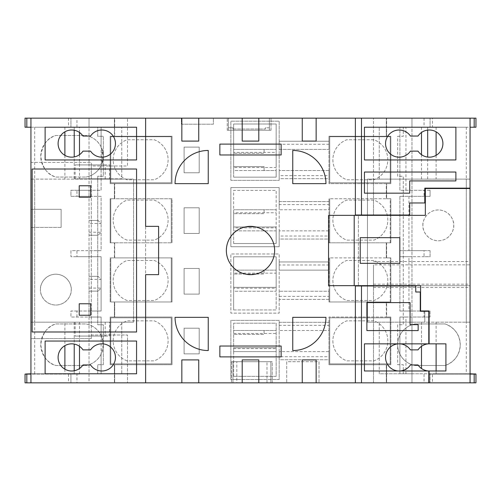 <?xml version="1.0" encoding="UTF-8"?>
<svg xmlns="http://www.w3.org/2000/svg" width="501" height="501" viewBox="0 0 501 501"><rect width="100%" height="100%" fill="white"/><g stroke="black" fill="none" stroke-linecap="round" stroke-linejoin="round"><path stroke-width="0.38" stroke-dasharray="2.5 1.88" d="M410.432 151.133A13.583 13.583 0 0 1 385.557 143.587A13.583 13.583 0 0 1 410.432 136.04L418.028 136.04A13.583 13.583 0 0 1 438.275 133.372A13.583 13.583 0 0 1 438.275 153.794A13.583 13.583 0 0 1 418.028 151.133L410.432 151.133M428.8 370.984L364.434 370.984L364.434 343.843L428.8 343.843A13.583 13.583 0 0 0 418.028 349.867L410.432 349.867A13.583 13.583 0 0 0 385.557 357.413A13.583 13.583 0 0 0 410.432 364.96L418.028 364.96A13.583 13.583 0 0 0 428.8 370.984L428.8 382.845L373.489 382.845L373.489 285.965L415.742 285.965L415.742 292.002L420.264 292.002L420.264 311.278L424.792 311.278L424.792 322.181L424.792 311.278L428.8 311.278L428.8 322.181L373.489 322.181L373.489 285.658M82.972 364.96A13.583 13.583 0 0 1 58.097 357.413A13.583 13.583 0 0 1 82.972 349.867L90.568 349.867A13.583 13.583 0 0 1 110.815 347.206A13.583 13.583 0 0 1 110.815 367.628A13.583 13.583 0 0 1 90.568 364.96L82.972 364.96M58.097 143.587A13.583 13.583 0 0 0 82.972 151.133L90.568 151.133A13.583 13.583 0 0 0 110.815 153.794A13.583 13.583 0 0 0 110.815 133.372A13.583 13.583 0 0 0 90.568 136.04L82.972 136.04A13.583 13.583 0 0 0 58.097 143.587M274.642 250.5A24.142 24.142 0 0 0 250.5 226.358A24.142 24.142 0 0 0 226.358 250.5A24.142 24.142 0 0 0 250.5 274.642A24.142 24.142 0 0 0 274.642 250.5M422.907 225.362C422.287 220.853 426.908 210.157 438.319 209.95C449.729 210.157 454.351 220.853 453.731 225.362C454.351 229.871 449.729 240.568 438.319 240.774C426.908 240.568 422.287 229.871 422.907 225.362A15.412 15.412 0 0 1 438.319 209.95A15.412 15.412 0 0 1 453.731 225.362A15.412 15.412 0 0 1 438.319 240.774A15.412 15.412 0 0 1 422.907 225.362M445.17 365.498C454.632 361.797 459.661 354.871 460.256 344.726A21.85 21.85 0 0 0 445.164 323.947L414.985 323.947A21.123 21.123 0 0 0 414.991 365.498L445.17 365.498A21.85 21.85 0 0 0 460.256 344.726C459.661 334.58 454.626 327.654 445.164 323.947L414.985 323.947C408.183 325.381 403.155 329.163 399.892 335.301A21.123 21.123 0 0 0 399.892 354.144C403.155 360.288 408.183 364.07 414.991 365.498L445.17 365.498M79.496 132.477L79.496 127.21L74.223 127.21L121.749 127.21L34.707 127.21L101.108 127.21L101.108 146.856L103.325 156.274L101.108 165.699L101.108 190.292L70.923 190.292L70.923 196.323L76.96 196.323L76.96 190.292L89.034 190.292L89.034 127.21L101.108 127.21L101.108 146.856C97.845 140.712 92.817 136.93 86.009 135.502L55.83 135.502C47.52 137.681 42.491 144.607 40.744 156.274C42.497 167.948 47.526 174.874 55.836 177.053L86.015 177.053L55.836 177.053A21.85 21.85 0 0 1 55.83 135.502L86.009 135.502A21.123 21.123 0 0 1 86.015 177.053C92.817 175.619 97.845 171.837 101.108 165.699L101.108 190.292L89.034 190.292L89.034 196.323L101.108 196.323L101.108 250.65L89.034 250.65L89.034 256.687L101.108 256.687L101.108 311.015L89.034 311.015L89.034 317.052L101.108 317.052L101.108 335.301C97.845 329.163 92.817 325.381 86.015 323.947L55.836 323.947C47.526 326.126 42.497 333.052 40.744 344.726C42.491 356.393 47.52 363.319 55.83 365.498L86.009 365.498C92.817 364.07 97.845 360.288 101.108 354.144L101.108 373.79L34.707 373.79L34.707 322.181L30.937 322.181L133.548 322.181L64.886 322.181L64.886 345.652M71.248 289.616C71.868 285.107 67.247 274.41 55.836 274.204C44.426 274.41 39.804 285.107 40.424 289.616A15.412 15.412 0 0 1 55.836 274.204A15.412 15.412 0 0 1 71.248 289.616A15.412 15.412 0 0 1 55.836 305.028A15.412 15.412 0 0 1 40.424 289.616C39.804 294.125 44.426 304.821 55.836 305.028C67.247 304.821 71.868 294.125 71.248 289.616M103.325 344.726L101.108 354.144L101.108 335.301L103.325 344.726A21.123 21.123 0 0 1 86.009 365.498L55.83 365.498A21.85 21.85 0 0 1 55.836 323.947L86.015 323.947A21.123 21.123 0 0 1 103.325 344.726M332.896 340.843A21.368 21.368 0 0 0 346.773 360.858L373.94 360.858A21.368 21.368 0 0 0 373.94 320.828L346.773 320.828A21.368 21.368 0 0 0 346.773 360.858L373.94 360.858A21.368 21.368 0 0 0 373.94 320.828L346.773 320.828A21.368 21.368 0 0 0 332.896 340.843M332.896 280.479A21.368 21.368 0 0 0 346.773 300.494L373.94 300.494A21.368 21.368 0 0 0 373.94 260.464L346.773 260.464A21.368 21.368 0 0 0 346.773 300.494L373.94 300.494A21.368 21.368 0 0 0 373.94 260.464L346.773 260.464A21.368 21.368 0 0 0 332.896 280.479M332.896 220.121A21.368 21.368 0 0 0 346.773 240.136L373.94 240.136A21.368 21.368 0 0 0 373.94 200.106L346.773 200.106A21.368 21.368 0 0 0 346.773 240.136L373.94 240.136A21.368 21.368 0 0 0 373.94 200.106L346.773 200.106A21.368 21.368 0 0 0 332.896 220.121M332.896 159.756A21.368 21.368 0 0 0 346.773 179.771L373.94 179.771A21.368 21.368 0 0 0 373.94 139.741L346.773 139.741A21.368 21.368 0 0 0 346.773 179.771L373.94 179.771A21.368 21.368 0 0 0 373.94 139.741L346.773 139.741A21.368 21.368 0 0 0 332.896 159.756M127.06 360.858A21.368 21.368 0 0 1 127.06 320.828L154.227 320.828A21.368 21.368 0 0 1 154.227 360.858L127.06 360.858A21.368 21.368 0 0 1 127.06 320.828L154.227 320.828A21.368 21.368 0 0 1 154.227 360.858L127.06 360.858M127.06 300.494A21.368 21.368 0 0 1 127.06 260.464L154.227 260.464A21.368 21.368 0 0 1 154.227 300.494L127.06 300.494A21.368 21.368 0 0 1 127.06 260.464L154.227 260.464A21.368 21.368 0 0 1 154.227 300.494L127.06 300.494M127.06 240.136A21.368 21.368 0 0 1 127.06 200.106L154.227 200.106A21.368 21.368 0 0 1 154.227 240.136L127.06 240.136A21.368 21.368 0 0 1 127.06 200.106L154.227 200.106A21.368 21.368 0 0 1 154.227 240.136L127.06 240.136M127.06 179.771A21.368 21.368 0 0 1 127.06 139.741L154.227 139.741A21.368 21.368 0 0 1 154.227 179.771L127.06 179.771A21.368 21.368 0 0 1 127.06 139.741L154.227 139.741A21.368 21.368 0 0 1 154.227 179.771L127.06 179.771M105.197 178.819L105.197 164.923L109.562 164.923L109.562 178.819L74.223 178.819L133.548 179.12L91.295 179.12L91.295 335.006L127.511 335.006L127.511 382.845L30.937 382.845L30.937 338.613L91.295 338.613L91.295 335.006L127.511 335.006L127.511 382.845L373.489 382.845L373.489 322.181L367.452 322.181L367.452 179.12L470.063 179.12L470.063 188.157L470.063 118.155L30.937 118.155L432.488 118.155L432.488 127.21L470.063 127.21M328.55 285.658L420.577 285.658L420.577 310.971L429.1 310.971L429.1 343.843L445.921 343.843L445.921 370.984L429.1 370.984L429.1 382.845L470.063 382.845L432.488 382.845L432.488 374.09L429.1 374.09M328.55 215.342L358.397 215.342L358.397 285.658L358.397 215.342L425.336 215.342L425.336 188.501L470.063 188.501L470.063 285.658L420.577 285.658L470.063 285.658L470.063 382.845M399.836 237.674L399.836 263.326L360.238 263.326L360.238 237.674L399.836 237.674L360.238 237.674L360.238 263.326L399.836 263.326L399.836 237.674M428.8 322.181L428.8 343.843M361.478 382.845L361.478 285.965M470.063 188.157L424.792 188.157L424.792 202.968L409.705 202.968L409.705 215.035L373.489 215.035L373.489 118.155L373.489 179.12L470.063 179.12L470.063 322.181L429.1 322.181M364.434 159.957L364.434 127.21L455.879 127.21L455.879 159.957L364.434 159.957M30.937 118.155L30.937 162.387L91.295 162.387L91.295 338.613L30.937 338.613L30.937 162.387L91.295 162.387L91.295 165.994L127.511 165.994L127.511 118.155L127.511 165.994L91.295 165.994L91.295 179.12L30.937 179.12L30.937 322.181L30.937 179.12L34.707 179.12L34.707 322.181L31.087 322.181L64.886 322.181M136.566 341.043L136.566 373.79L45.121 373.79L45.121 341.043L136.566 341.043M109.562 178.819L79.496 178.819L121.749 178.819L121.749 127.21L121.749 179.12L31.087 179.12L34.707 179.12L34.707 322.181M75.131 178.819L75.131 164.923L79.496 164.923L79.496 178.819M79.496 154.69L79.496 164.923L109.562 164.923M74.223 178.819L74.223 156.926M74.223 130.241L74.223 127.21M74.223 370.759L74.223 374.09L79.496 374.09L30.937 374.09M74.223 374.09L25.05 374.09M121.749 322.181L121.749 374.09L121.749 322.181M61.116 227.41L61.116 209.305L30.937 209.305L61.116 209.305L61.116 227.41L30.937 227.41L61.116 227.41M421.504 368.523L421.504 322.181L367.452 322.181L367.452 179.12L373.489 179.12L373.489 215.342M421.504 346.31L421.504 322.181L379.251 322.181L436.114 322.181L436.114 343.843M427.685 130.103L427.685 127.21L379.251 127.21L466.293 127.21L399.892 127.21L411.966 127.21L411.966 317.052L430.077 317.052L399.892 317.052L399.892 373.79L405.929 373.79L405.929 317.052L399.892 317.052L399.892 373.79L466.293 373.79L466.293 179.12L469.913 179.12L466.293 179.12L466.293 322.181L469.913 322.181L436.114 322.181M466.293 322.181L466.293 179.12L466.293 322.181L470.063 322.181L470.063 188.501M379.251 373.79L379.251 322.181L379.251 373.79L421.504 373.79L379.251 373.79M427.685 127.21L432.488 127.21M469.913 118.155L430.077 118.155L430.077 127.21L430.077 118.155L386.315 118.155L386.315 136.266L390.843 136.266L390.843 183.648L390.843 136.266L386.615 136.266L386.615 127.21L475.95 127.21L475.95 118.155L469.913 118.155L469.913 127.21M379.251 179.12L379.251 127.21L379.251 179.12M101.108 354.144L101.108 373.79L25.05 373.79L25.05 382.845L31.087 382.845L31.087 373.79M64.886 369.174L64.886 373.79L30.937 373.79M64.886 373.79L34.707 373.79M79.496 127.21L68.512 127.21L68.512 118.155M133.548 322.181L133.548 179.12L133.548 322.181M79.496 346.31L79.496 322.181M79.496 374.09L79.496 368.523M30.937 382.845L68.512 382.845L68.512 374.09M68.512 382.845L428.8 382.845M429.1 382.845L432.488 382.845M475.95 374.09L428.8 374.09M421.504 127.21L421.504 132.477M421.504 154.69L421.504 179.12M30.937 127.21L68.512 127.21M25.05 118.155L25.05 127.21L31.087 127.21L31.087 118.155L25.05 118.155M373.489 215.035L355.378 215.035M145.622 274.642L158.598 274.642L158.598 226.358L145.622 226.358L145.622 274.642L158.598 274.642L158.598 226.358L145.622 226.358L145.622 274.642L158.598 274.642L158.598 226.358L145.622 226.358M355.378 285.965L373.489 285.965M361.478 215.035L361.478 118.155M470.063 264.835L470.063 287.474L470.063 261.516L470.063 264.835L373.489 264.835L373.489 287.474L373.489 264.835M470.063 374.09L432.488 374.09M475.95 382.845L475.95 373.79L469.913 373.79L469.913 382.845L475.95 382.845M76.96 190.292L70.923 190.292L70.923 196.323L101.108 196.323L101.108 250.65L70.923 250.65L70.923 256.687L101.108 256.687L101.108 311.015L70.923 311.015L70.923 317.052L89.034 317.052L89.034 373.79L114.385 373.79L114.385 382.845L89.034 382.845L89.034 118.155L114.385 118.155L114.385 127.21L97.72 127.21L97.72 136.291L103.325 136.291L103.325 176.264L97.72 176.264L97.72 324.736L103.325 324.736L103.325 364.709L97.72 364.709L97.72 373.79L89.034 373.79L89.034 382.845L114.385 382.845L114.385 364.734L110.157 364.734L172.031 364.734L172.031 317.052L110.157 317.052L110.157 364.734L110.157 317.052L114.385 317.052L114.385 301.959L114.385 317.052L110.157 317.052L110.157 364.734L110.157 317.052L114.685 317.052L114.685 301.959L110.157 301.959L114.385 301.959L110.157 301.959L110.157 257.896L110.157 301.959L110.157 257.896L114.385 257.896L114.385 242.803L114.385 257.896L110.157 257.896L172.031 257.896L172.031 301.959L110.157 301.959L110.157 257.896L114.685 257.896L114.685 242.803L110.157 242.803L114.385 242.803L110.157 242.803L110.157 198.74L110.157 242.803L110.157 198.74L114.385 198.74L114.385 183.648L114.385 198.74L110.157 198.74L172.031 198.74L172.031 242.803L110.157 242.803L110.157 198.74L114.685 198.74L114.685 183.648L114.685 198.74L172.031 198.74L172.031 242.803L114.685 242.803L114.685 257.896L172.031 257.896L172.031 301.959L114.685 301.959L114.685 317.052L172.031 317.052L172.031 364.734L110.157 364.734L114.385 364.734L114.385 373.79L97.72 373.79L97.72 364.709L103.325 364.709L103.325 324.736L97.72 324.736L97.72 176.264L103.325 176.264L103.325 136.291L97.72 136.291L97.72 127.21L89.034 127.21L89.034 118.155L114.385 118.155L114.385 136.266L110.157 136.266L172.031 136.266L172.031 183.648L110.157 183.648L114.385 183.648L110.157 183.648L110.157 136.266L110.157 183.648L110.157 136.266L172.031 136.266L172.031 183.648L110.157 183.648L110.157 136.266L114.385 136.266L114.385 127.21L76.96 127.21L76.96 118.155L114.685 118.155L114.685 136.266L114.685 118.155L386.315 118.155L386.315 136.266L328.969 136.266L328.969 149.392L279.17 149.392L279.17 121.173L230.88 121.173L230.88 180.329L279.17 180.329L230.88 180.329L230.88 121.173L279.17 121.173L279.17 180.329L279.17 170.522L279.17 178.669L328.969 178.669L328.969 175.651L279.17 175.651L279.17 178.669L328.969 178.669L328.969 170.522L279.17 170.522L328.969 170.522L328.969 183.648L390.843 183.648L386.615 183.648L386.615 198.74L390.843 198.74L390.843 242.803L386.615 242.803L386.615 257.896L390.843 257.896L390.843 301.959L386.615 301.959L386.615 317.052L390.843 317.052L390.843 364.734L386.615 364.734L386.615 382.845L411.966 382.845L411.966 118.155L411.966 127.21L403.28 127.21L403.28 136.291L397.675 136.291L397.675 176.264L403.28 176.264L403.28 324.736L397.675 324.736L397.675 364.709L403.28 364.709L403.28 373.79L386.615 373.79L386.615 382.845L411.966 382.845L411.966 373.79L403.28 373.79L424.04 373.79L424.04 382.845L386.315 382.845L386.315 364.734L386.315 382.845L76.96 382.845L76.96 373.79M279.17 356.737L279.17 359.756L328.969 359.756L328.969 351.608L279.17 351.608L328.969 351.608L328.969 364.734L390.843 364.734L390.843 317.052L386.615 317.052L386.615 301.959L390.843 301.959L390.843 257.896L386.615 257.896L386.615 242.803L390.843 242.803L390.843 198.74L390.235 198.74L390.235 242.803L390.843 242.803L386.315 242.803L386.315 257.896L390.843 257.896L390.235 257.896L390.235 301.959L390.843 301.959L390.843 257.896L390.843 301.959L386.315 301.959L386.315 317.052L390.843 317.052L328.969 317.052L328.969 330.478L279.17 330.478L328.969 330.478L328.969 322.331L279.17 322.331L279.17 325.349L328.969 325.349L328.969 356.737L279.17 356.737L279.17 325.349M279.17 236.015L279.17 239.033L328.969 239.033L328.969 230.88L279.17 230.88L328.969 230.88L328.969 242.803L386.315 242.803L386.315 257.896L328.969 257.896L328.969 270.12L279.17 270.12L279.17 253.969L230.88 253.969L230.88 313.125L279.17 313.125L230.88 313.125L230.88 253.969L279.17 253.969L279.17 313.125L279.17 291.244L279.17 299.391L328.969 299.391L328.969 296.373L279.17 296.373L279.17 299.391L328.969 299.391L328.969 291.244L279.17 291.244L328.969 291.244L328.969 301.959L386.315 301.959L386.315 317.052L328.969 317.052L328.969 364.734L390.843 364.734L386.615 364.734L386.615 373.79L403.28 373.79L403.28 364.709L397.675 364.709L397.675 324.736L403.28 324.736L403.28 176.264L397.675 176.264L397.675 136.291L403.28 136.291L403.28 127.21L386.615 127.21L386.615 118.155L386.615 136.266L390.843 136.266L328.969 136.266L328.969 183.648L386.315 183.648L386.315 198.74L390.843 198.74L390.843 242.803L390.843 198.74L386.615 198.74L386.615 183.648L390.843 183.648L386.315 183.648L386.315 198.74L328.969 198.74L328.969 209.756L279.17 209.756L328.969 209.756L328.969 201.609L279.17 201.609L279.17 204.627L328.969 204.627L328.969 236.015L279.17 236.015L279.17 204.627M272.231 361.716L231.487 361.716L272.231 361.716L272.231 382.845L231.487 382.845L272.231 382.845L272.231 361.716M232.965 361.716L270.853 361.716L232.965 361.716L232.965 382.845L232.965 361.716M266.995 361.716L236.816 361.716L266.995 361.716L266.995 382.845L236.816 382.845L236.816 361.716L236.816 382.845L266.995 382.845L266.995 361.716M232.946 129.02L265.361 129.02L232.946 129.02L232.946 127.818L232.946 129.02M228.375 127.818L232.946 127.818L228.375 127.818L228.375 118.155L269.375 118.155L228.375 118.155L228.375 127.818M269.375 118.155L269.375 127.818L265.361 127.818L265.361 129.02L265.361 127.818L269.375 127.818L269.375 118.155L269.375 130.229L228.375 130.229L269.375 130.229L269.375 118.155L228.375 118.155L228.375 130.229L228.375 118.155L269.375 118.155M271.022 130.229L227.26 130.229L271.022 130.229L271.022 118.155L227.26 118.155L271.022 118.155L271.022 130.229M408.948 311.015L430.077 311.015L430.077 317.052L430.077 311.015L399.892 311.015L408.948 311.015L408.948 256.687L399.892 256.687L430.077 256.687L430.077 250.65L399.892 250.65L408.948 250.65L408.948 196.323L399.892 196.323L430.077 196.323L430.077 190.292L399.892 190.292L399.892 127.21L399.892 190.292L405.929 190.292L405.929 127.21M466.293 127.21L466.293 179.12M399.892 256.687L399.892 311.015L399.892 256.687M399.892 196.323L399.892 250.65L399.892 196.323M405.929 317.052L411.966 317.052L411.966 373.79L405.929 373.79M390.843 364.734L390.843 317.052L390.843 364.734M390.843 183.648L390.843 136.266L390.843 183.648M411.966 118.155L386.615 118.155L411.966 118.155M424.04 382.845L430.077 382.845L430.077 373.79L469.913 373.79M424.04 373.79L430.077 373.79L430.077 382.845L469.913 382.845M76.96 317.052L76.96 311.015L89.034 311.015L89.034 256.687L76.96 256.687L76.96 250.65L70.923 250.65L70.923 256.687L76.96 256.687M76.96 250.65L89.034 250.65L89.034 196.323L76.96 196.323M76.96 311.015L70.923 311.015L70.923 317.052L101.108 317.052L101.108 335.301M98.09 276.327L89.034 276.327L98.09 276.327L101.108 279.345L89.034 279.345M98.09 220.471L89.034 220.471L98.09 220.471L101.108 223.49L89.034 223.49M101.108 165.699L101.108 146.856M89.034 291.119L98.09 291.119L89.034 291.119M89.034 288.1L101.108 288.1L98.09 291.119M89.034 235.257L98.09 235.257L89.034 235.257M89.034 232.239L101.108 232.239L98.09 235.257M34.707 127.21L34.707 179.12M76.96 127.21L70.923 127.21L70.923 118.155L70.923 127.21L31.087 127.21M76.96 118.155L31.087 118.155M264.083 330.478L264.083 334.405L233.648 334.405L264.083 334.405L264.083 330.478L276.151 330.478L233.648 330.478L264.083 330.478M233.648 333.497L233.648 323.189L276.151 323.189L276.151 348.59L233.648 348.59L233.648 333.497L276.151 333.497M264.083 270.12L264.083 274.041L233.648 274.041L264.083 274.041L264.083 270.12L276.151 270.12L233.648 270.12L264.083 270.12M233.648 273.133L233.648 256.788L276.151 256.788L276.151 288.225L233.648 288.225L233.648 273.133L276.151 273.133M264.083 209.756L264.083 213.676L233.648 213.676L264.083 213.676L264.083 209.756L276.151 209.756L233.648 209.756L264.083 209.756M233.648 212.775L233.648 190.393L276.151 190.393L276.151 227.867L233.648 227.867L233.648 212.775L276.151 212.775M233.648 348.59L233.648 351.608L276.151 351.608L276.151 347.681L233.648 347.681L276.151 347.681L276.151 376.339L233.648 376.339L233.648 347.681L233.648 351.608L276.151 351.608L276.151 348.59M233.648 288.225L233.648 291.244L276.151 291.244L276.151 287.323L233.648 287.323L276.151 287.323L276.151 309.937L233.648 309.937L233.648 287.323L233.648 291.244L276.151 291.244L276.151 288.225M233.648 227.867L233.648 230.88L276.151 230.88L276.151 226.959L233.648 226.959L276.151 226.959L276.151 243.542L233.648 243.542L233.648 226.959L233.648 230.88L276.151 230.88L276.151 227.867M184.105 328.218L199.191 328.218L199.191 353.869L184.105 353.869L184.105 328.218L199.191 328.218L199.191 353.869L184.105 353.869L184.105 328.218M184.105 268.455L199.191 268.455L199.191 294.112L184.105 294.112L184.105 268.455L199.191 268.455L199.191 294.112L184.105 294.112L184.105 268.455M184.105 207.796L199.191 207.796L199.191 233.447L184.105 233.447L184.105 207.796L199.191 207.796L199.191 233.447L184.105 233.447L184.105 207.796M184.105 147.131L199.191 147.131L199.191 172.782L184.105 172.782L184.105 147.131L199.191 147.131L199.191 172.782L184.105 172.782L184.105 147.131M328.969 356.737L328.969 359.756L279.17 359.756L279.17 351.608L279.17 379.52L230.88 379.52L230.88 320.371L279.17 320.371L279.17 330.478L279.17 322.331L328.969 322.331L328.969 325.349M114.685 364.734L114.685 382.845L114.685 364.734M328.969 144.263L328.969 141.244L279.17 141.244L279.17 149.392L328.969 149.392L328.969 141.244L279.17 141.244L279.17 144.263L328.969 144.263L328.969 175.651M328.969 236.015L328.969 239.033L279.17 239.033L279.17 230.88L279.17 246.73L230.88 246.73L230.88 187.574L279.17 187.574L279.17 209.756L279.17 201.609L328.969 201.609L328.969 204.627M328.969 264.985L328.969 261.967L279.17 261.967L279.17 270.12L328.969 270.12L328.969 261.967L279.17 261.967L279.17 264.985L328.969 264.985L328.969 296.373M264.083 149.392L264.083 153.319L233.648 153.319L264.083 153.319L264.083 149.392L276.151 149.392L233.648 149.392L264.083 149.392M233.648 152.41L233.648 123.991L276.151 123.991L276.151 167.503L233.648 167.503L233.648 152.41L276.151 152.41M233.648 167.503L233.648 170.522L264.083 170.522L264.083 166.595L233.648 166.595L264.083 166.595L264.083 170.522L276.151 170.522L276.151 177.141L233.648 177.141L233.648 166.595L233.648 170.522L276.151 170.522L276.151 167.503M230.88 379.52L230.88 320.371L279.17 320.371L279.17 379.52L230.88 379.52M233.648 376.339L233.648 323.189L276.151 323.189L276.151 376.339L233.648 376.339M233.648 309.937L233.648 256.788L276.151 256.788L276.151 309.937L233.648 309.937M230.88 246.73L230.88 187.574L279.17 187.574L279.17 246.73L230.88 246.73M233.648 243.542L233.648 190.393L276.151 190.393L276.151 243.542L233.648 243.542M233.648 177.141L233.648 123.991L276.151 123.991L276.151 177.141L233.648 177.141M110.765 317.809L171.267 317.809L171.267 363.876L110.765 363.876L110.765 317.809L171.267 317.809L171.267 363.876L110.765 363.876L110.765 317.809M110.765 257.896L110.765 301.959L110.765 257.896M171.267 301.959L171.267 257.896L171.267 301.959M110.765 198.74L110.765 242.803L110.765 198.74M171.267 242.803L171.267 198.74L171.267 242.803M110.765 182.79L110.765 136.723L171.267 136.723L171.267 182.79L110.765 182.79L110.765 136.723L171.267 136.723L171.267 182.79L110.765 182.79M70.923 373.79L70.923 382.845L70.923 373.79M470.063 118.155L432.488 118.155M76.96 382.845L31.087 382.845M319.012 382.845L286.716 382.845L319.012 382.845L319.012 361.716L286.716 361.716L286.716 382.845L286.716 361.716L319.012 361.716L319.012 382.845M213.376 118.155L181.387 118.155L213.376 118.155L213.376 124.192L181.387 124.192L181.387 118.155L181.387 124.192L213.376 124.192L213.376 118.155M436.114 370.984L436.114 373.79L466.293 373.79M436.114 373.79L470.063 373.79M390.235 198.74L328.969 198.74L328.969 242.803L390.235 242.803L390.235 198.74M329.733 242.803L329.733 198.74L329.733 242.803M329.733 182.79L390.235 182.79L390.235 136.723L329.733 136.723L329.733 182.79L390.235 182.79L390.235 136.723L329.733 136.723L329.733 182.79M390.235 257.896L328.969 257.896L328.969 301.959L390.235 301.959L390.235 257.896M329.733 301.959L329.733 257.896L329.733 301.959M390.235 363.876L390.235 317.809L329.733 317.809L329.733 363.876L390.235 363.876L390.235 317.809L329.733 317.809L329.733 363.876L390.235 363.876M279.17 175.651L279.17 144.263M279.17 296.373L279.17 264.985M430.077 190.292L424.04 190.292L424.04 196.323L430.077 196.323L430.077 190.292M405.929 190.292L424.04 190.292M408.948 196.323L424.04 196.323M430.077 250.65L424.04 250.65L424.04 256.687L430.077 256.687L430.077 250.65M408.948 250.65L424.04 250.65M408.948 256.687L424.04 256.687M227.26 130.229L227.26 118.155L227.26 130.229M231.487 361.716L231.487 382.845L231.487 361.716M270.853 382.845L232.965 382.845L270.853 382.845L270.853 361.716L270.853 382.845M436.114 127.21L436.114 131.826M436.114 155.348L436.114 179.12M469.913 322.181L469.913 179.12M64.886 127.21L64.886 131.826M64.886 155.348L64.886 179.12M31.087 322.181L31.087 179.12M373.489 261.516L470.063 261.516M373.489 287.474L470.063 287.474M373.489 284.148L470.063 284.148M427.685 179.12L427.685 157.07M74.223 322.181L74.223 344.074M75.131 322.181L75.131 336.077L109.562 336.077L109.562 322.181M105.197 322.181L105.197 336.077L75.131 336.077M105.197 336.077L109.562 336.077M105.197 164.923L75.131 164.923M198.74 382.845L198.74 359.906L181.838 359.906L181.838 382.845M258.798 382.845L258.798 359.906L242.202 359.906L242.202 382.845M316.144 382.845L316.144 359.906L302.26 359.906L302.26 382.845M242.202 118.155L242.202 141.094L258.798 141.094L258.798 118.155M181.838 118.155L181.838 141.094L198.74 141.094L198.74 118.155M302.26 118.155L302.26 141.094L316.144 141.094L316.144 118.155M325.951 183.648A33.198 33.198 0 0 0 292.753 150.45L292.753 183.648L325.951 183.648M292.753 317.352L292.753 350.55A33.198 33.198 0 0 0 325.951 317.352L292.753 317.352M208.247 317.352L175.049 317.352A33.198 33.198 0 0 0 208.247 350.55L208.247 317.352M208.247 183.648L208.247 150.45A33.198 33.198 0 0 0 175.049 183.648L208.247 183.648M281.136 154.978L281.136 144.113L219.864 144.113L219.864 154.978L281.136 154.978M219.864 356.887L281.136 356.887L281.136 346.022L219.864 346.022L219.864 356.887M136.566 331.988L136.566 169.012L32.145 169.012L32.145 331.988L136.566 331.988M136.566 159.957L136.566 127.21L45.121 127.21L45.121 159.957L136.566 159.957M90.694 197.231L90.694 185.765L79.227 185.765L79.227 197.231L90.694 197.231M90.694 303.769L79.227 303.769L79.227 315.235L90.694 315.235L90.694 303.769M455.879 180.911L455.879 172.031L364.434 172.031L364.434 193.154L409.705 193.154L409.705 180.911L455.879 180.911M410.075 324.673L410.075 302.617L366.889 302.617L366.889 330.579L418.153 330.579L418.153 324.673L410.075 324.673M101.841 148.496L103.325 156.274A21.123 21.123 0 0 1 101.841 164.059L103.325 156.274A21.123 21.123 0 0 0 101.841 148.496L101.841 164.059M399.66 370.984L398.621 370.984M424.04 118.155L424.04 127.21M424.04 311.015L424.04 317.052M398.621 343.843L399.66 343.843"/><path stroke-width="0.75" d="M410.432 151.133A13.583 13.583 0 0 1 385.557 143.587A13.583 13.583 0 0 1 410.432 136.04L418.028 136.04A13.583 13.583 0 0 1 438.275 133.372A13.583 13.583 0 0 1 438.275 153.794A13.583 13.583 0 0 1 418.028 151.133L410.432 151.133M399.66 370.984A13.583 13.583 0 0 0 410.432 364.96L418.028 364.96A13.583 13.583 0 0 0 428.8 370.984L428.8 382.845L470.063 382.845L470.063 188.501L425.336 188.501L425.336 215.342L354.201 215.342L354.201 285.658L420.577 285.658L420.577 310.971L429.1 310.971L429.1 343.843L445.921 343.843L445.921 370.984L429.1 370.984L429.1 382.845M398.621 343.843A13.583 13.583 0 0 0 385.557 357.413A13.583 13.583 0 0 0 398.621 370.984M82.972 364.96A13.583 13.583 0 0 1 58.097 357.413A13.583 13.583 0 0 1 82.972 349.867L90.568 349.867A13.583 13.583 0 0 1 110.815 347.206A13.583 13.583 0 0 1 110.815 367.628A13.583 13.583 0 0 1 90.568 364.96L82.972 364.96M58.097 143.587A13.583 13.583 0 0 0 82.972 151.133L90.568 151.133A13.583 13.583 0 0 0 110.815 153.794A13.583 13.583 0 0 0 110.815 133.372A13.583 13.583 0 0 0 90.568 136.04L82.972 136.04A13.583 13.583 0 0 0 58.097 143.587M274.642 250.5A24.142 24.142 0 0 0 250.5 226.358A24.142 24.142 0 0 0 226.358 250.5A24.142 24.142 0 0 0 250.5 274.642A24.142 24.142 0 0 0 274.642 250.5M354.201 285.658L328.55 285.658L328.55 215.342L354.201 215.342M399.836 237.674L360.238 237.674L360.238 263.326L399.836 263.326L399.836 237.674L360.238 237.674L360.238 263.326L399.836 263.326L399.836 237.674M428.8 370.984L364.434 370.984L364.434 343.843L428.8 343.843A13.583 13.583 0 0 0 418.028 349.867L410.432 349.867A13.583 13.583 0 0 0 399.66 343.843M428.8 343.843L428.8 311.278L420.264 311.278L420.264 292.002L415.742 292.002L415.742 285.965L361.478 285.965L361.478 382.845L428.8 382.845M410.075 324.673L410.075 302.617L366.889 302.617L366.889 330.579L418.153 330.579L418.153 324.673L410.075 324.673M361.478 382.845L355.378 382.845L355.378 285.965L361.478 285.965M409.705 202.968L409.705 215.035L361.478 215.035L361.478 118.155L470.063 118.155L470.063 188.157L424.792 188.157L424.792 202.968L409.705 202.968M455.879 172.031L364.434 172.031L364.434 193.154L409.705 193.154L409.705 180.911L455.879 180.911L455.879 172.031M455.879 159.957L364.434 159.957L364.434 127.21L455.879 127.21L455.879 159.957M26.816 382.845L25.05 382.845L25.05 374.09L26.816 374.09L26.816 382.845L30.937 382.845L30.937 118.155L145.622 118.155L145.622 226.358L145.622 118.155L181.838 118.155L181.838 141.094L198.74 141.094L198.74 118.155L181.838 118.155M30.937 382.845L145.622 382.845L145.622 274.642L158.598 274.642L158.598 226.358L145.622 226.358M136.566 331.988L136.566 169.012L32.145 169.012L32.145 331.988L136.566 331.988M136.566 159.957L136.566 127.21L45.121 127.21L45.121 159.957L136.566 159.957M45.121 341.043L136.566 341.043L136.566 373.79L45.121 373.79L45.121 341.043M79.496 132.477L79.496 154.69M74.223 156.926L74.223 130.241M30.937 374.09L26.816 374.09M474.184 118.155L475.95 118.155L475.95 127.21L474.184 127.21L474.184 118.155L470.063 118.155M470.063 127.21L474.184 127.21M30.937 373.79L25.05 374.09M64.886 345.652L64.886 369.174M79.496 368.523L79.496 346.31M421.504 346.31L421.504 368.523M421.504 132.477L421.504 154.69M26.816 118.155L26.816 127.21L25.05 127.21L25.05 118.155L30.937 118.155M26.816 127.21L30.937 127.21M281.136 356.887L281.136 346.022L219.864 346.022L219.864 356.887L281.136 356.887M281.136 144.113L219.864 144.113L219.864 154.978L281.136 154.978L281.136 144.113M208.247 150.45A33.198 33.198 0 0 0 175.049 183.648L208.247 183.648L208.247 150.45M175.049 317.352A33.198 33.198 0 0 0 208.247 350.55L208.247 317.352L175.049 317.352M292.753 350.55A33.198 33.198 0 0 0 325.951 317.352L292.753 317.352L292.753 350.55M292.753 150.45L292.753 183.648L325.951 183.648A33.198 33.198 0 0 0 292.753 150.45M361.478 215.035L355.378 215.035L355.378 118.155L302.26 118.155L302.26 141.094L316.144 141.094L316.144 118.155M302.26 118.155L242.202 118.155L242.202 141.094L258.798 141.094L258.798 118.155M242.202 118.155L198.74 118.155M355.378 382.845L316.144 382.845L316.144 359.906L302.26 359.906L302.26 382.845L258.798 382.845L258.798 359.906L242.202 359.906L242.202 382.845L198.74 382.845L198.74 359.906L181.838 359.906L181.838 382.845L145.622 382.845L145.622 274.642M302.26 382.845L316.144 382.845M242.202 382.845L258.798 382.845M181.838 382.845L198.74 382.845M355.378 118.155L361.478 118.155M470.063 188.157L470.063 188.501M474.184 382.845L474.184 374.09L475.95 374.09L475.95 382.845L470.063 382.845M474.184 374.09L470.063 374.09M475.95 374.09L470.063 373.79M436.114 131.826L436.114 155.348M436.114 343.843L436.114 370.984M64.886 131.826L64.886 155.348M427.685 157.07L427.685 130.103M74.223 344.074L74.223 370.759M79.227 185.765L79.227 197.231L90.694 197.231L90.694 185.765L79.227 185.765M79.227 315.235L90.694 315.235L90.694 303.769L79.227 303.769L79.227 315.235"/></g></svg>
